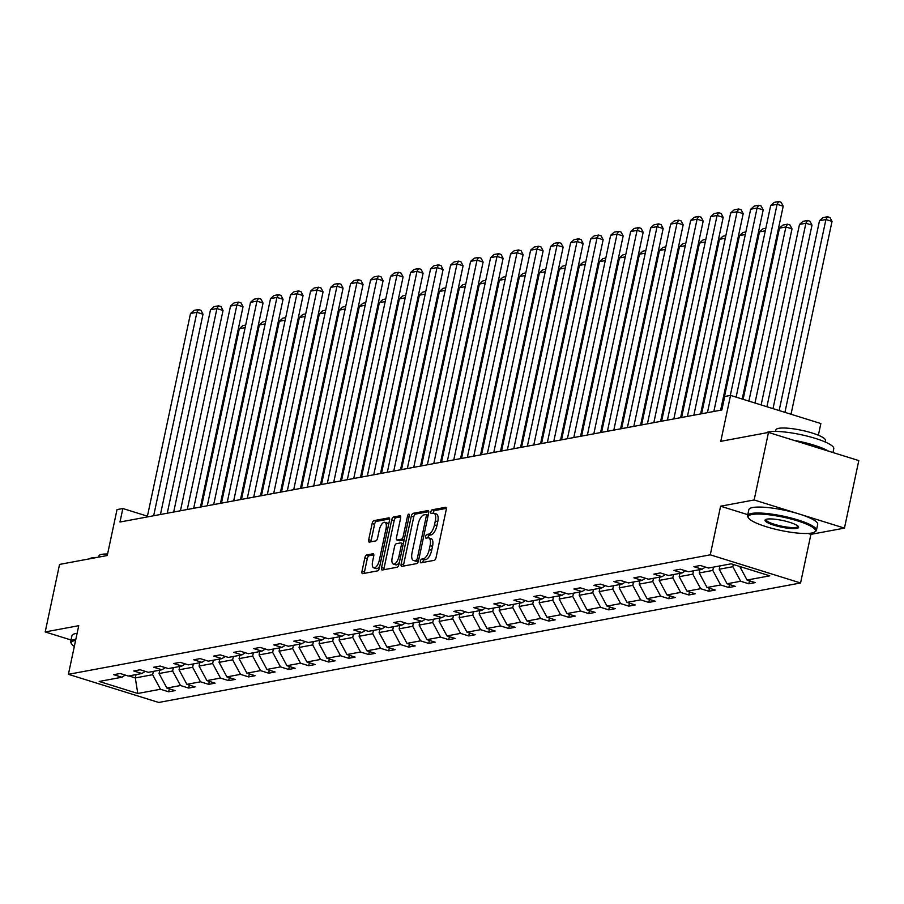 <?xml version="1.0" encoding="UTF-8"?>
<svg xmlns="http://www.w3.org/2000/svg" width="904" height="904" viewBox="0 0 904 904"><rect width="100%" height="100%" fill="white"/><g stroke="black" fill="none" stroke-linecap="round" stroke-linejoin="round"><path stroke-width="1.36" d="M420.405 561.124A1.932 0.814 -72.7 0 0 420.71 562.808A1.932 0.814 -72.7 0 0 420.891 562.819L434.259 560.333A2.768 1.164 -72.7 0 0 436.09 557.44L446.226 509.72A2.768 1.164 -72.7 0 0 445.796 507.313A2.768 1.164 -72.7 0 0 445.536 507.302L432.157 509.788A1.932 0.814 -72.7 0 0 430.88 511.811A1.932 0.814 -72.7 0 0 431.185 513.495A1.932 0.814 -72.7 0 0 431.366 513.506L433.106 513.178A8.848 3.706 -72.7 0 1 433.931 513.223A8.848 3.706 -72.7 0 1 435.321 520.919L434.485 524.896A8.848 3.706 -72.7 0 1 428.654 534.128L426.914 534.445A1.932 0.814 -72.7 0 0 425.637 536.467A1.932 0.814 -72.7 0 0 425.942 538.151A1.932 0.814 -72.7 0 0 426.134 538.162L427.863 537.835A8.848 3.706 -72.7 0 1 428.688 537.88A8.848 3.706 -72.7 0 1 430.089 545.575L429.242 549.553A8.848 3.706 -72.7 0 1 423.411 558.785L421.682 559.113A1.932 0.814 -72.7 0 0 420.405 561.124M428.688 537.88L431.129 538.637A8.848 3.706 -72.7 0 1 432.53 546.332L431.683 550.31A8.848 3.706 -72.7 0 1 425.852 559.542L424.123 559.87A1.932 0.814 -72.7 0 0 422.846 561.892A1.932 0.814 -72.7 0 0 422.767 562.469M446.339 508.364L434.598 510.557A1.932 0.814 -72.7 0 0 433.321 512.579A1.932 0.814 -72.7 0 0 433.242 513.167M433.931 513.223L436.372 513.981A8.848 3.706 -72.7 0 1 437.762 521.676L436.926 525.653A8.848 3.706 -72.7 0 1 431.095 534.885L429.355 535.213A1.932 0.814 -72.7 0 0 428.078 537.236A1.932 0.814 -72.7 0 0 427.999 537.823M768.49 432.44L858.8 460.588L844.449 528.117L754.139 499.968L768.49 432.44L720.782 441.321L730.545 395.398L724.714 396.483L721.844 409.987L119.983 522.026L122.854 508.523L117.023 509.607L107.26 555.531L59.551 564.412L45.2 631.941L71.043 639.987M366.674 554.954A2.768 1.164 -72.7 0 0 364.854 557.847L362.007 571.238A2.768 1.164 -72.7 0 0 362.436 573.644A2.768 1.164 -72.7 0 0 362.696 573.656L377.556 570.887A2.768 1.164 -72.7 0 0 379.375 568.006L389.522 520.275A2.768 1.164 -72.7 0 0 389.082 517.868A2.768 1.164 -72.7 0 0 388.822 517.856L373.973 520.625A2.768 1.164 -72.7 0 0 372.143 523.506L368.708 539.688A2.768 1.164 -72.7 0 0 369.148 542.084A2.768 1.164 -72.7 0 0 369.408 542.106L375.759 540.92A2.768 1.164 -72.7 0 0 377.589 538.027L379.284 530.015A7.39 3.096 -72.7 0 1 384.855 522.32A7.39 3.096 -72.7 0 1 386.019 528.761L379.341 560.175A7.39 3.096 -72.7 0 1 373.781 567.859A7.39 3.096 -72.7 0 1 372.606 561.429L373.725 556.197A2.768 1.164 -72.7 0 0 373.284 553.79A2.768 1.164 -72.7 0 0 373.024 553.779L366.674 554.954L369.114 555.723A2.768 1.164 -72.7 0 0 367.295 558.604L364.448 571.995A2.768 1.164 -72.7 0 0 364.335 573.351M754.139 499.968L720.601 506.206L710.273 554.83L68.399 674.316L78.738 625.692L45.2 631.941M401.15 563.949A2.768 1.164 -72.7 0 0 401.591 566.356A2.768 1.164 -72.7 0 0 401.851 566.367L416.699 563.599A2.768 1.164 -72.7 0 0 418.529 560.717L428.666 512.986A2.768 1.164 -72.7 0 0 428.236 510.579A2.768 1.164 -72.7 0 0 427.976 510.568L413.117 513.336A2.768 1.164 -72.7 0 0 411.297 516.218L401.15 563.949L403.591 564.706A2.768 1.164 -72.7 0 0 403.489 566.062M397.127 567.237L382.279 570.006A2.768 1.164 -72.7 0 1 382.019 569.995A2.768 1.164 -72.7 0 1 381.578 567.588L391.726 519.868A2.768 1.164 -72.7 0 1 393.545 516.986L399.907 515.8A2.768 1.164 -72.7 0 1 400.156 515.811A2.768 1.164 -72.7 0 1 400.596 518.218L396.483 537.575A2.768 1.164 -72.7 0 0 396.924 539.971A2.768 1.164 -72.7 0 0 397.184 539.982L401.399 539.202A2.768 1.164 -72.7 0 0 403.218 536.321L407.501 516.161A1.932 0.814 -72.7 0 1 408.958 514.15A1.932 0.814 -72.7 0 1 409.263 515.834L398.946 564.356A2.768 1.164 -72.7 0 1 397.127 567.237M125.249 675.085L121.916 677.232L113.734 674.689L120.142 673.491L128.323 676.034L141.917 673.514L133.735 670.96L140.154 669.762L148.324 672.316L161.918 669.785L153.748 667.231L160.155 666.045L168.336 668.587L181.93 666.056L173.749 663.513L180.167 662.316L188.337 664.869L201.931 662.338L193.761 659.784L200.168 658.598L208.349 661.14L221.943 658.609L213.762 656.067L220.18 654.869L228.35 657.423L241.944 654.891L233.774 652.338L240.181 651.14L248.363 653.694L261.957 651.162L253.775 648.609L260.194 647.422L268.364 649.965L281.958 647.433L273.788 644.891L280.195 643.693L288.376 646.247L301.97 643.716L293.789 641.162L300.207 639.976L308.377 642.518L321.971 639.987L313.801 637.444L320.208 636.246L328.389 638.8L341.983 636.269L333.802 633.715L340.22 632.529L348.39 635.071L361.984 632.54L353.814 629.998L360.221 628.8L368.403 631.342L381.996 628.822L373.815 626.269L380.222 625.071L388.404 627.625L401.997 625.093L393.816 622.54L400.235 621.353L408.405 623.896L421.998 621.364L413.829 618.822L420.236 617.624L428.417 620.178L442.011 617.647L433.83 615.093L440.248 613.906L448.418 616.449L462.012 613.918L453.842 611.375L460.249 610.177L468.43 612.731L482.024 610.2L473.843 607.646L480.261 606.448L488.431 609.002L502.025 606.471L493.855 603.917L500.262 602.731L508.443 605.273L522.037 602.742L513.856 600.199L520.275 599.002L528.444 601.555L542.038 599.024L533.868 596.471L540.276 595.284L548.457 597.826L562.051 595.295L553.869 592.753L560.288 591.555L568.458 594.109L582.052 591.578L573.882 589.024L580.289 587.826L588.47 590.38L602.064 587.849L593.883 585.306L600.301 584.108L608.471 586.651L622.065 584.131L613.895 581.577L620.302 580.379L628.483 582.933L642.077 580.402L633.896 577.848L640.303 576.662L648.484 579.204L662.078 576.673L653.897 574.13L660.315 572.933L668.497 575.486L682.091 572.955L673.909 570.401L680.316 569.215L688.498 571.757L702.092 569.226L693.91 566.684L700.329 565.486L708.499 568.04L731.2 563.813L769.767 575.825L747.066 580.052L755.247 582.605L748.828 583.803L740.659 581.249L727.065 583.781L735.234 586.323L728.827 587.521L720.646 584.978L707.052 587.498L715.233 590.052L708.815 591.25L700.645 588.696L687.051 591.227L695.221 593.781L688.814 594.968L680.633 592.425L667.039 594.956L675.22 597.499L668.802 598.697L660.632 596.143L647.038 598.674L655.208 601.228L648.801 602.414L640.62 599.872L627.026 602.403L635.207 604.945L628.8 606.143L620.619 603.589L607.025 606.121L615.206 608.674L608.787 609.872L600.606 607.318L587.012 609.85L595.194 612.404L588.786 613.59L580.605 611.047L567.011 613.579L575.193 616.121L568.774 617.319L560.604 614.765L547.01 617.296L555.18 619.85L548.773 621.037L540.592 618.494L526.998 621.025L535.179 623.568L528.761 624.766L520.591 622.212L506.997 624.743L515.167 627.297L508.76 628.495L500.579 625.941L486.985 628.472L495.166 631.015L488.748 632.212L480.578 629.67L466.984 632.19L475.154 634.744L468.747 635.941L460.565 633.388L446.971 635.919L455.153 638.473L448.734 639.659L440.564 637.117L426.97 639.648L435.14 642.19L428.733 643.388L420.552 640.834L406.958 643.365L415.139 645.919L408.721 647.106L400.551 644.563L386.957 647.094L395.127 649.637L388.72 650.835L380.539 648.281L366.945 650.812L375.126 653.366L368.719 654.564L360.538 652.01L346.944 654.541L355.114 657.095L348.707 658.281L340.525 655.739L326.932 658.27L335.113 660.813L328.706 662.01L320.524 659.457L306.931 661.988L315.112 664.542L308.693 665.728L300.523 663.186L286.93 665.717L295.099 668.259L288.692 669.457L280.511 666.903L266.917 669.435L275.098 671.988L268.68 673.186L260.51 670.632L246.916 673.164L255.086 675.706L248.679 676.904L240.498 674.361L226.904 676.893L235.085 679.435L228.667 680.633L220.497 678.079L206.903 680.61L215.073 683.164L208.666 684.351L200.485 681.808L186.891 684.339L195.072 686.882L188.653 688.08L180.484 685.526L166.89 688.057L175.06 690.611L168.652 691.797L160.471 689.255L137.77 693.481L99.214 681.458L121.916 677.232M710.273 554.83L800.571 582.978L158.708 702.464L68.399 674.316M173.353 667.66L172.641 670.994L159.047 673.525L159.759 670.192M159.047 673.525L166.89 688.057M172.641 670.994L180.484 685.526M145.262 671.356L141.917 673.514M193.354 663.931L192.642 667.265L179.048 669.796L179.76 666.463M179.048 669.796L186.891 684.339M192.642 667.265L200.485 681.808M165.262 667.638L161.918 669.785M213.367 660.214L212.655 663.536L199.061 666.067L199.773 662.734M199.061 666.067L206.903 680.61M212.655 663.536L220.497 678.079M185.275 663.909L181.93 666.056M233.368 656.485L232.656 659.818L219.062 662.349L219.774 659.016M219.062 662.349L226.904 676.893M232.656 659.818L240.498 674.361M205.276 660.18L201.931 662.338M253.369 652.756L252.668 656.089L239.074 658.62L239.775 655.287M239.074 658.62L246.916 673.164M252.668 656.089L260.51 670.632M225.288 656.462L221.943 658.609M273.381 649.038L272.669 652.372L259.075 654.903L259.787 651.569M259.075 654.903L266.917 669.435M272.669 652.372L280.511 666.903M245.289 652.733L241.944 654.891M293.382 645.309L292.681 648.643L279.087 651.174L279.788 647.84M279.087 651.174L286.93 665.717M292.681 648.643L300.523 663.186M265.301 649.015L261.957 651.162M313.394 641.591L312.682 644.925L299.088 647.445L299.8 644.123M299.088 647.445L306.931 661.988M312.682 644.925L320.524 659.457M285.302 645.286L281.958 647.433M333.395 637.862L332.695 641.196L319.101 643.727L319.801 640.394M319.101 643.727L326.932 658.27M332.695 641.196L340.525 655.739M305.303 641.569L301.97 643.716M353.407 634.133L352.696 637.467L339.102 639.998L339.814 636.665M339.102 639.998L346.944 654.541M352.696 637.467L360.538 652.01M325.316 637.84L321.971 639.987M373.408 630.416L372.708 633.749L359.114 636.28L359.815 632.947M359.114 636.28L366.945 650.812M372.708 633.749L380.539 648.281M345.317 634.111L341.983 636.269M393.421 626.687L392.709 630.02L379.115 632.551L379.827 629.218M379.115 632.551L386.957 647.094M392.709 630.02L400.551 644.563M365.329 630.393L361.984 632.54M413.422 622.969L412.721 626.302L399.127 628.834L399.828 625.5M399.127 628.834L406.958 643.365M412.721 626.302L420.552 640.834M385.33 626.664L381.996 628.822M433.434 619.24L432.722 622.573L419.128 625.105L419.84 621.771M419.128 625.105L426.97 639.648M432.722 622.573L440.564 637.117M405.342 622.946L401.997 625.093M453.435 615.522L452.723 618.844L439.129 621.376L439.841 618.042M439.129 621.376L446.971 635.919M452.723 618.844L460.565 633.388M425.343 619.217L421.998 621.364M473.447 611.793L472.736 615.127L459.142 617.658L459.853 614.324M459.142 617.658L466.984 632.19M472.736 615.127L480.578 629.67M445.356 615.488L442.011 617.647M493.448 608.064L492.736 611.398L479.143 613.929L479.854 610.596M479.143 613.929L486.985 628.472M492.736 611.398L500.579 625.941M465.357 611.771L462.012 613.918M513.461 604.347L512.749 607.68L499.155 610.211L499.867 606.878M499.155 610.211L506.997 624.743M512.749 607.68L520.591 622.212M485.369 608.042L482.024 610.2M533.462 600.618L532.75 603.951L519.156 606.482L519.868 603.149M519.156 606.482L526.998 621.025M532.75 603.951L540.592 618.494M505.37 604.324L502.025 606.471M553.463 596.9L552.762 600.222L539.168 602.753L539.869 599.431M539.168 602.753L547.01 617.296M552.762 600.222L560.604 614.765M525.382 600.595L522.037 602.742M573.475 593.171L572.763 596.504L559.169 599.036L559.881 595.702M559.169 599.036L567.011 613.579M572.763 596.504L580.605 611.047M545.383 596.877L542.038 599.024M593.476 589.442L592.775 592.775L579.181 595.307L579.882 591.973M579.181 595.307L587.012 609.85M592.775 592.775L600.606 607.318M565.384 593.148L562.051 595.295M613.488 585.724L612.776 589.058L599.182 591.589L599.894 588.255M599.182 591.589L607.025 606.121M612.776 589.058L620.619 603.589M585.396 589.419L582.052 591.578M633.489 581.995L632.789 585.329L619.195 587.86L619.895 584.526M619.195 587.86L627.026 602.403M632.789 585.329L640.62 599.872M605.397 585.702L602.064 587.849M653.502 578.277L652.79 581.611L639.196 584.142L639.908 580.809M639.196 584.142L647.038 598.674M652.79 581.611L660.632 596.143M625.41 581.973L622.065 584.131M673.503 574.548L672.802 577.882L659.208 580.413L659.909 577.08M659.208 580.413L667.039 594.956M672.802 577.882L680.633 592.425M645.411 578.255L642.077 580.402M693.515 570.831L692.803 574.153L679.209 576.684L679.921 573.351M679.209 576.684L687.051 591.227M692.803 574.153L700.645 588.696M665.423 574.526L662.078 576.673M713.516 567.102L712.804 570.435L699.21 572.966L699.922 569.633M699.21 572.966L707.052 587.498M712.804 570.435L720.646 584.978M685.424 570.797L682.091 572.955M733.291 564.458L732.816 566.706L719.222 569.237L719.934 565.904M719.222 569.237L727.065 583.781M732.816 566.706L740.659 581.249M705.436 567.079L702.092 569.226M739.743 566.469L747.066 580.052M818.369 435.231L820.855 423.547L730.545 395.398M807.995 533.45L810.911 534.354L844.449 528.117M810.911 534.354L800.571 582.978M147.42 516.184L122.854 508.523M128.899 675.932L135.317 677.932L152.629 674.712L153.341 671.378M136.029 674.61L135.317 677.932L137.77 693.481M152.629 674.712L160.471 689.255M749.472 580.809L748.828 583.803M729.46 584.526L728.827 587.521M709.459 588.255L708.815 591.25M689.447 591.973L688.814 594.968M669.446 595.702L668.802 598.697M649.434 599.42L648.801 602.414M629.433 603.149L628.8 606.143M609.42 606.878L608.787 609.872M589.419 610.596L588.786 613.59M569.407 614.324L568.774 617.319M549.406 618.042L548.773 621.037M529.405 621.771L528.761 624.766M509.393 625.5L508.76 628.495M489.392 629.218L488.748 632.212M469.379 632.947L468.747 635.941M449.378 636.665L448.734 639.659M429.366 640.394L428.733 643.388M409.365 644.111L408.721 647.106M389.353 647.84L388.72 650.835M369.352 651.569L368.719 654.564M349.339 655.287L348.707 658.281M329.338 659.016L328.706 662.01M309.326 662.734L308.693 665.728M289.325 666.463L288.692 669.457M269.324 670.192L268.68 673.186M249.312 673.909L248.679 676.904M229.311 677.638L228.667 680.633M209.299 681.356L208.666 684.351M189.298 685.085L188.653 688.08M169.285 688.803L168.652 691.797M720.601 506.206L747.766 514.67M428.778 511.641L415.557 514.093A2.768 1.164 -72.7 0 0 413.738 516.986L403.591 564.706M416.111 560.141A1.932 0.814 -72.7 0 0 417.377 558.13L426.281 516.229A1.932 0.814 -72.7 0 0 425.976 514.545A1.932 0.814 -72.7 0 0 425.795 514.545L423.976 514.884A8.848 3.706 -72.7 0 0 418.145 524.117L412.054 552.751A8.848 3.706 -72.7 0 0 413.456 560.446A8.848 3.706 -72.7 0 0 414.281 560.48L418.484 560.887M413.456 560.446L415.896 561.203A8.848 3.706 -72.7 0 0 416.721 561.248L414.281 560.48M418.473 560.921L416.721 561.248M400.709 516.862L395.986 517.743A2.768 1.164 -72.7 0 0 394.167 520.625L384.019 568.356A2.768 1.164 -72.7 0 0 383.906 569.701M399.139 540.603A2.768 1.164 -72.7 0 0 399.365 540.739A2.768 1.164 -72.7 0 0 399.624 540.75L403.839 539.959A2.768 1.164 -72.7 0 0 404.167 539.824M392.212 557.655A7.39 3.096 -72.7 0 0 393.376 564.085A7.39 3.096 -72.7 0 0 398.946 556.401L401.297 545.327A2.768 1.164 -72.7 0 0 400.867 542.92A2.768 1.164 -72.7 0 0 400.608 542.908L396.393 543.699A2.768 1.164 -72.7 0 0 394.562 546.581L392.212 557.655M393.376 564.085L395.816 564.842A7.39 3.096 -72.7 0 0 399.398 562.265M403.342 543.699A2.768 1.164 -72.7 0 0 403.308 543.688A2.768 1.164 -72.7 0 0 403.048 543.677L401.082 543.067M373.838 554.841L369.114 555.723M373.781 567.859L376.222 568.627A7.39 3.096 -72.7 0 0 379.793 566.04M388.562 524.761A7.39 3.096 -72.7 0 0 387.296 523.088L384.855 522.32M389.624 518.93L376.414 521.382A2.768 1.164 -72.7 0 0 374.584 524.275L371.148 540.445A2.768 1.164 -72.7 0 0 371.047 541.801M791.034 414.247L832.019 221.412L825.917 219.514L784.932 412.348M779.146 410.552L819.499 220.712L823.047 217.593L827.533 216.757L829.974 217.514L832.019 221.412M827.533 216.757L825.917 219.514L819.499 220.712M730.308 395.443L770.683 205.49L777.101 204.304L783.203 206.202L781.158 202.293L778.717 201.535L777.101 204.304L736.116 397.138M742.218 399.037L783.203 206.202M770.683 205.49L774.231 202.372L778.717 201.535M811.6 533.055A34.363 6.746 -168 0 0 814.47 532.094A34.363 6.746 -168 0 0 793.791 519.766A34.363 6.746 -168 0 0 752.049 514.489A34.363 6.746 -168 0 0 748.614 518.094A34.363 6.746 -168 0 0 776.4 529.473A34.363 6.746 -168 0 0 811.6 533.055M748.614 518.094L747.97 517.144A35.199 6.916 12 0 1 747.563 515.642A35.199 6.916 12 0 1 751.495 513.449A35.199 6.916 12 0 1 790.955 517.969A35.199 6.916 12 0 1 816.436 530.286A35.199 6.916 12 0 1 815.442 531.495L814.47 532.094M796.718 528.411A17.176 3.379 12 0 1 775.847 525.778A17.176 3.379 12 0 1 765.507 519.619A17.176 3.379 12 0 1 766.942 519.133A17.176 3.379 12 0 1 784.536 520.93A17.176 3.379 12 0 1 798.435 526.614A17.176 3.379 12 0 1 796.718 528.411M766.117 519.337A16.34 3.209 -168 0 0 766.027 519.563A16.34 3.209 -168 0 0 777.847 525.28A16.34 3.209 -168 0 0 796.153 527.382A16.34 3.209 -168 0 0 797.972 526.365A16.34 3.209 -168 0 0 797.983 526.105M765.767 432.948A35.199 6.916 12 0 1 768.829 431.886A35.199 6.916 12 0 1 808.289 436.395A35.199 6.916 12 0 1 833.77 448.712L832.957 452.531M793.565 440.248A35.199 6.916 12 0 1 828.527 451.152M775.542 431.423L775.869 429.908A25.346 4.983 12 0 1 778.694 428.338A25.346 4.983 12 0 1 807.102 431.581A25.346 4.983 12 0 1 825.454 440.451L825.126 441.966M747.563 515.642L748.828 509.698A35.199 6.916 12 0 1 752.749 507.517A35.199 6.916 12 0 1 792.209 512.026A35.199 6.916 12 0 1 817.702 524.343L816.436 530.286M75.608 640.427A34.363 6.746 -168 0 0 75.168 640.495A34.363 6.746 -168 0 0 71.744 644.1A34.363 6.746 -168 0 0 74.331 646.394M71.744 644.1L71.1 643.151A35.199 6.916 12 0 1 70.681 641.648A35.199 6.916 12 0 1 74.614 639.456A35.199 6.916 12 0 1 75.846 639.264M88.897 558.943A35.199 6.916 12 0 1 91.948 557.892A35.199 6.916 12 0 1 96.988 557.44M98.728 557.113L98.988 555.915A25.346 4.983 12 0 1 101.813 554.333A25.346 4.983 12 0 1 107.576 554.028M70.681 641.648L71.947 635.704A35.199 6.916 12 0 1 75.879 633.512A35.199 6.916 12 0 1 77.111 633.331M773.01 408.631L812.007 225.141L805.905 223.243L766.908 406.732M761.134 404.935L799.498 224.429L803.034 221.31L807.521 220.474L809.961 221.243L812.007 225.141M807.521 220.474L805.905 223.243L799.498 224.429M754.987 403.014L792.006 228.87L785.904 226.96L748.885 401.116M743.111 399.319L779.485 228.158L783.034 225.039L787.52 224.203L789.96 224.96L792.006 228.87M787.52 224.203L785.904 226.96L779.485 228.158M707.436 412.676L750.682 209.219L757.089 208.022L763.191 209.92L761.145 206.022L758.705 205.264L757.089 208.022L713.844 411.478M720.624 410.213L763.191 209.92M750.682 209.219L754.218 206.101L758.705 205.264M687.424 416.394L730.681 212.937L737.088 211.751L743.19 213.649L741.144 209.751L738.704 208.982L737.088 211.751L693.843 415.207M700.611 413.942L743.19 213.649M730.681 212.937L734.217 209.818L738.704 208.982M721.618 410.032L759.484 231.876L763.021 228.757L765.857 228.237M765.304 230.802L759.484 231.876M667.423 420.123L710.668 216.666L717.075 215.468L723.177 217.378L721.132 213.468L718.691 212.711L717.075 215.468L673.83 418.925M680.61 417.671L723.177 217.378M710.668 216.666L714.205 213.547L718.691 212.711M701.606 413.761L739.472 235.605L743.02 232.486L745.845 231.955M745.303 234.52L739.472 235.605M647.422 423.84L690.667 220.395L697.074 219.197L703.176 221.096L701.131 217.197L698.69 216.429L697.074 219.197L653.829 422.654M660.598 421.388L703.176 221.096M690.667 220.395L694.204 217.265L698.69 216.429M681.605 417.478L719.471 239.334L723.008 236.215L725.844 235.684M725.302 238.249L719.471 239.334M627.41 427.569L670.655 224.113L677.073 222.915L683.175 224.825L681.119 220.915L678.678 220.158L677.073 222.915L633.828 426.372M640.597 425.117L683.175 224.825M670.655 224.113L674.192 220.994L678.678 220.158M661.604 421.207L699.47 243.052L703.007 239.933L705.832 239.413M705.289 241.967L699.47 243.052M607.409 431.298L650.654 227.842L657.061 226.644L663.163 228.542L661.118 224.644L658.677 223.887L657.061 226.644L613.816 430.101M620.596 428.835L663.163 228.542M650.654 227.842L654.191 224.723L658.677 223.887M641.591 424.925L679.458 246.781L682.995 243.662L685.831 243.131M685.288 245.696L679.458 246.781M587.397 435.016L630.642 231.56L637.06 230.373L643.162 232.272L641.117 228.373L638.676 227.605L637.06 230.373L593.815 433.83M600.584 432.564L643.162 232.272M630.642 231.56L634.179 228.441L638.676 227.605M621.59 428.654L659.457 250.498L662.994 247.38L665.819 246.86M665.276 249.414L659.457 250.498M567.396 438.745L610.641 235.289L617.048 234.091L623.15 236L621.104 232.091L618.664 231.334L617.048 234.091L573.803 437.547M580.583 436.293L623.15 236M610.641 235.289L614.178 232.17L618.664 231.334M601.578 432.383L639.444 254.227L642.981 251.109L645.818 250.577M645.275 253.143L639.444 254.227M581.577 436.101L619.443 257.956L622.98 254.826L625.805 254.306M625.263 256.872L619.443 257.956M561.565 439.83L599.431 261.674L602.968 258.555L605.804 258.024M605.262 260.589L599.431 261.674M541.564 443.548L579.43 265.403L582.967 262.284L585.792 261.753M585.25 264.318L579.43 265.403M521.551 447.277L559.418 269.121L562.955 266.002L565.791 265.482M565.249 268.036L559.418 269.121M501.55 450.994L539.417 272.85L542.954 269.731L545.79 269.2M545.236 271.765L539.417 272.85M481.538 454.723L519.404 276.567L522.953 273.449L525.778 272.929M525.235 275.494L519.404 276.567M461.537 458.452L499.403 280.296L502.94 277.178L505.777 276.647M505.223 279.212L499.403 280.296M441.525 462.17L479.391 284.025L482.939 280.907L485.764 280.376M485.222 282.941L479.391 284.025M421.524 465.899L459.39 287.743L462.927 284.624L465.763 284.105M465.21 286.658L459.39 287.743M547.383 442.463L590.628 239.006L597.047 237.82L603.149 239.718L601.103 235.82L598.663 235.051L597.047 237.82L553.802 441.276M560.57 440.011L603.149 239.718M590.628 239.006L594.165 235.887L598.663 235.051M527.382 446.192L570.627 242.735L577.034 241.537L583.136 243.447L581.091 239.537L578.65 238.78L577.034 241.537L533.789 444.994M540.569 443.74L583.136 243.447M570.627 242.735L574.164 239.617L578.65 238.78M507.37 449.909L550.615 246.464L557.033 245.266L563.135 247.165L561.09 243.266L558.649 242.509L557.033 245.266L513.788 448.723M520.557 447.457L563.135 247.165M550.615 246.464L554.163 243.345L558.649 242.509M487.369 453.638L530.614 250.182L537.021 248.995L543.123 250.894L541.078 246.984L538.637 246.227L537.021 248.995L493.776 452.441M500.556 451.186L543.123 250.894M530.614 250.182L534.151 247.063L538.637 246.227M467.357 457.367L510.602 253.911L517.02 252.713L523.122 254.612L521.077 250.713L518.636 249.956L517.02 252.713L473.775 456.17M480.544 454.904L523.122 254.612M510.602 253.911L514.15 250.792L518.636 249.956M447.356 461.085L490.601 257.629L497.008 256.442L503.11 258.341L501.065 254.442L498.624 253.674L497.008 256.442L453.763 459.899M460.543 458.633L503.11 258.341M490.601 257.629L494.138 254.51L498.624 253.674M427.343 464.814L470.588 261.358L477.007 260.16L483.109 262.07L481.064 258.16L478.623 257.403L477.007 260.16L433.762 463.616M440.53 462.362L483.109 262.07M470.588 261.358L474.137 258.239L478.623 257.403M407.342 468.532L450.587 265.087L456.995 263.889L463.097 265.787L461.051 261.889L458.611 261.12L456.995 263.889L413.749 467.345M420.529 466.08L463.097 265.787M450.587 265.087L454.124 261.957L458.611 261.12M387.33 472.261L430.586 268.804L436.994 267.607L443.096 269.516L441.05 265.606L438.609 264.849L436.994 267.607L393.748 471.063M400.517 469.809L443.096 269.516M430.586 268.804L434.123 265.686L438.609 264.849M367.329 475.99L410.574 272.533L416.993 271.336L423.095 273.234L421.038 269.335L418.597 268.578L416.993 271.336L373.736 474.792M380.516 473.526L423.095 273.234M410.574 272.533L414.111 269.415L418.597 268.578M401.512 469.617L439.389 291.472L442.926 288.353L445.751 287.822M445.209 290.387L439.389 291.472M347.328 479.708L390.573 276.251L396.98 275.065L403.082 276.963L401.037 273.064L398.596 272.296L396.98 275.065L353.735 478.521M360.515 477.255L403.082 276.963M390.573 276.251L394.11 273.132L398.596 272.296M381.511 473.346L419.377 295.19L422.914 292.071L425.75 291.551M425.208 294.105L419.377 295.19M327.316 483.437L370.561 279.98L376.979 278.782L383.081 280.692L381.036 276.782L378.595 276.025L376.979 278.782L333.734 482.239M340.503 480.984L383.081 280.692M370.561 279.98L374.098 276.861L378.595 276.025M361.51 477.075L399.376 298.919L402.913 295.8L405.738 295.269M405.195 297.834L399.376 298.919M307.315 487.154L350.56 283.698L356.967 282.511L363.069 284.41L361.024 280.511L358.583 279.743L356.967 282.511L313.722 485.968M320.502 484.702L363.069 284.41M350.56 283.698L354.097 280.579L358.583 279.743M341.497 480.792L379.364 302.648L382.9 299.518L385.737 298.998M385.194 301.563L379.364 302.648M287.302 490.883L330.548 287.427L336.966 286.229L343.068 288.139L341.023 284.229L338.582 283.472L336.966 286.229L293.721 489.685M300.49 488.431L343.068 288.139M330.548 287.427L334.084 284.308L338.582 283.472M321.496 484.521L359.363 306.366L362.899 303.247L365.724 302.716M365.182 305.281L359.363 306.366M267.301 494.612L310.547 291.156L316.954 289.958L323.056 291.856L321.01 287.958L318.57 287.201L316.954 289.958L273.709 493.414M280.489 492.149L323.056 291.856M310.547 291.156L314.083 288.037L318.57 287.201M301.484 488.239L339.35 310.095L342.887 306.976L345.723 306.445M345.181 309.01L339.35 310.095M247.289 498.33L290.534 294.873L296.953 293.687L303.055 295.585L301.009 291.676L298.569 290.918L296.953 293.687L253.708 497.132M260.476 495.878L303.055 295.585M290.534 294.873L294.071 291.755L298.569 290.918M281.483 491.968L319.349 313.812L322.886 310.693L325.711 310.174M325.169 312.727L319.349 313.812M227.288 502.059L270.533 298.602L276.94 297.405L283.042 299.303L280.997 295.405L278.556 294.647L276.94 297.405L233.695 500.861M240.475 499.596L283.042 299.303M270.533 298.602L274.07 295.484L278.556 294.647M261.471 495.686L299.337 317.541L302.874 314.422L305.71 313.891M305.168 316.457L299.337 317.541M207.276 505.777L250.521 302.32L256.939 301.134L263.041 303.032L260.996 299.134L258.555 298.365L256.939 301.134L213.694 504.59M220.463 503.325L263.041 303.032M250.521 302.32L254.069 299.201L258.555 298.365M241.47 499.415L279.336 321.27L282.873 318.14L285.709 317.62M285.155 320.185L279.336 321.27M187.275 509.506L230.52 306.049L236.927 304.851L243.029 306.761L240.984 302.851L238.543 302.094L236.927 304.851L193.682 508.308M200.462 507.054L243.029 306.761M230.52 306.049L234.057 302.93L238.543 302.094M221.457 503.144L259.324 324.988L262.872 321.869L265.697 321.338M265.154 323.903L259.324 324.988M167.263 513.223L210.508 309.778L216.926 308.58L223.028 310.479L220.983 306.58L218.542 305.812L216.926 308.58L173.681 512.037M180.45 510.771L223.028 310.479M210.508 309.778L214.056 306.648L218.542 305.812M201.456 506.861L239.323 328.717L242.86 325.598L245.696 325.067M245.142 327.632L239.323 328.717M147.262 516.952L190.507 313.496L196.914 312.298L203.016 314.208L200.97 310.298L198.53 309.541L196.914 312.298L153.669 515.755M160.449 514.5L203.016 314.208M190.507 313.496L194.044 310.377L198.53 309.541M425.852 559.542L423.411 558.785M431.683 550.31L429.242 549.553M432.53 546.332L430.089 545.575M429.355 535.213L426.914 534.445M431.095 534.885L428.654 534.128M436.926 525.653L434.485 524.896M437.762 521.676L435.321 520.919M434.598 510.557L432.157 509.788M424.123 559.87L421.682 559.113M413.738 516.986L411.297 516.218M415.557 514.093L413.117 513.336M418.97 558.615L417.377 558.13M427.874 516.726L426.281 516.229M428.18 515.28L426.134 514.647M384.019 568.356L381.578 567.588M394.167 520.625L391.726 519.868M395.986 517.743L393.545 516.986M399.624 540.75L397.184 539.982M403.839 539.959L401.399 539.202M404.8 536.806L403.218 536.321M409.094 516.659L407.501 516.161M400.54 556.898L398.946 556.401M402.89 545.824L401.297 545.327M380.934 560.672L379.341 560.175M387.613 529.258L386.019 528.761M371.148 540.445L368.708 539.688M374.584 524.275L372.143 523.506M376.414 521.382L373.973 520.625M364.448 571.995L362.007 571.238M367.295 558.604L364.854 557.847M428.191 515.235L425.976 514.545M399.365 540.739L396.924 539.971M403.308 543.688L400.867 542.92"/></g></svg>
